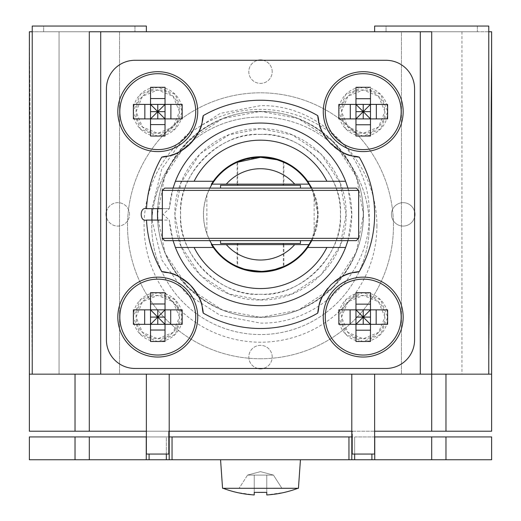 <?xml version="1.0" encoding="UTF-8"?>
<svg xmlns="http://www.w3.org/2000/svg" width="521" height="521" viewBox="0 0 521 521"><rect width="100%" height="100%" fill="white"/><g stroke="black" fill="none" stroke-linecap="round" stroke-linejoin="round"><path stroke-width="0.39" stroke-dasharray="2.6 1.95" d="M297.901 488.294L281.9 488.294L297.914 488.288A105.626 105.626 0 0 1 266.778 494.95L266.778 475.093L266.778 494.95A105.626 105.626 0 0 0 297.901 488.294L281.9 488.294L273.447 475.093L271.819 475.093L273.447 475.093L281.9 488.294L273.447 475.093L281.9 488.294L297.914 488.288A105.626 105.626 0 0 1 284.512 492.371L266.778 494.95L266.778 492.371L266.778 494.95L266.778 492.371L254.222 492.371L254.222 494.95A105.626 105.626 0 0 1 223.099 488.294L298.442 488.288L223.079 488.288A105.626 105.626 0 0 0 254.222 494.95L254.222 475.093L247.56 475.093L249.181 475.093L247.56 475.093L239.106 488.294L223.086 488.288L239.106 488.294L247.56 475.093L239.106 488.294L247.56 475.093L266.778 475.093L266.778 494.95M266.778 492.371L266.778 475.093L254.222 475.093L254.222 492.371L260.5 492.54L254.222 492.371L254.222 475.093L273.447 475.093L266.778 475.093L273.44 475.093L266.778 475.093L266.778 492.371L266.778 475.093L254.222 475.093L266.778 475.093L266.778 492.371L260.5 492.54L266.778 492.371L266.778 475.093L249.181 475.093L254.222 475.093L254.222 494.95L236.488 492.371M254.222 494.95L254.222 475.093L254.222 494.95L254.222 475.093L249.181 475.093L260.5 475.093L254.222 475.093L254.222 492.371M223.099 488.294L239.106 488.294L223.099 488.294M260.5 459.756L300.441 459.756L260.5 459.756M75.031 436.93L75.031 459.756L29.378 459.756L29.378 436.93L169.195 436.93L169.195 454.052L168.628 454.052L168.648 431.225L169.195 431.225L169.195 459.756L172.047 459.756L172.047 436.93L351.805 436.93L351.805 459.756L354.664 459.756L354.664 436.93L351.825 436.93L351.805 459.756L351.805 454.052L352.372 454.052L352.372 436.93L491.622 436.93L491.622 459.756L445.969 459.756L445.969 436.93M75.031 459.756L169.195 459.756L169.195 436.93L172.047 436.93M348.953 436.93L348.953 459.756L172.047 459.756M348.953 459.756L351.805 459.756M374.749 436.93L374.749 459.756L354.664 459.756M374.749 459.756L445.969 459.756M300.441 459.756L298.442 488.288L222.558 488.288L220.559 459.756M247.56 475.093L249.181 475.093L247.56 475.093L260.5 471.629L273.44 475.093L260.5 471.629L247.56 475.093M374.632 436.93L354.664 436.93L354.664 454.052M352.372 454.052L374.632 454.052L351.805 454.052L351.805 431.225L146.368 431.225L146.368 454.052L169.195 454.052L146.368 454.052L146.368 431.225L168.648 431.225M166.342 454.052L166.342 436.93L169.195 436.93L169.195 459.756M166.342 459.756L166.342 436.93L146.368 436.93M338.845 118.899L370.47 118.899L370.47 89.15M182.155 309.845L150.53 309.845L150.53 324.336M355.973 292.717L355.973 324.342L370.47 324.342M165.027 136.027L165.027 104.402L150.536 104.402M370.47 124.766L370.47 136.027M150.53 303.977L150.53 292.717M350.105 324.342L338.845 324.342M170.895 104.402L182.155 104.402M387.598 118.899L370.47 118.899M338.845 104.402L355.973 104.402L355.973 136.027M133.402 309.845L150.53 309.845M182.155 324.342L165.027 324.342L165.027 292.717M355.973 341.47L355.973 324.342M370.47 292.717L370.47 309.845L338.845 309.845M165.027 87.274L165.027 104.402M150.53 136.027L150.53 118.899L182.155 118.899M355.973 87.274L355.973 104.402L387.598 104.402M165.027 324.342L133.402 324.342M387.598 309.845L370.47 309.845L370.47 341.47M135.278 118.899L150.53 118.899L150.53 87.274M314.143 233.838L314.143 194.9C318.689 207.879 318.689 220.858 314.143 233.838A57.069 57.069 0 0 1 311.174 240.624A57.069 57.069 0 0 0 265.84 157.557A57.069 57.069 0 0 0 211.422 185.248C200.885 204.662 200.885 224.076 211.422 243.489L211.422 244.596A57.636 57.636 0 0 0 297.966 258.169A57.636 57.636 0 0 0 297.966 170.569A57.636 57.636 0 0 0 211.422 184.147L211.422 185.248M311.174 188.12A57.069 57.069 0 0 1 314.143 194.9M307.019 184.128L212.106 184.128M206.857 194.9L206.857 233.838C202.311 220.858 202.311 207.879 206.857 194.9A57.069 57.069 0 0 1 209.826 188.12M209.826 240.624A57.069 57.069 0 0 1 206.857 233.838M307.019 244.616L212.106 244.616M150.53 339.594L150.53 324.342M387.598 324.342L372.339 324.342M133.402 104.402L148.661 104.402M260.5 184.128L237.101 184.128L260.5 184.128M237.101 184.128L237.101 162.324C238.462 160.592 246.257 158.918 260.5 157.303C274.73 158.912 282.525 160.585 283.899 162.324L283.899 184.128M260.5 244.616L283.899 244.616L260.5 244.616M283.899 244.616L283.899 266.42C282.545 268.152 274.743 269.826 260.5 271.441C246.27 269.832 238.475 268.159 237.101 266.42L237.101 244.616M211.422 243.489A57.069 57.069 0 0 0 308.894 244.616M165.027 341.47L165.027 326.211M311.812 240.624L318.136 214.372L311.812 188.12M376.917 225.782A116.417 116.417 0 0 1 223.932 336.312A116.417 116.417 0 0 1 167.052 156.352A116.417 116.417 0 0 1 376.917 225.782M175.401 181.269L213.317 181.269M307.69 181.269L345.599 181.269M213.317 247.468L175.401 247.468M173.044 240.624L169.286 220.077L163.099 214.378L169.279 208.667L173.044 188.12M307.69 247.468L345.599 247.468M347.95 188.12L351.805 214.372L347.95 240.624M162.344 208.667L169.195 208.667M151.911 219.523A108.772 108.772 0 0 1 260.5 117.017A108.772 108.772 0 0 1 369.272 225.782A108.772 108.772 0 0 1 257.648 334.515A108.772 108.772 0 0 1 151.878 220.077M272.196 71.703A11.696 11.696 0 0 0 254.652 61.569A11.696 11.696 0 0 0 254.652 81.836A11.696 11.696 0 0 0 272.196 71.703A11.696 11.696 0 0 0 263.066 60.293L257.934 60.293A11.696 11.696 0 0 0 248.927 73.422A11.696 11.696 0 0 0 261.36 83.373A11.696 11.696 0 0 0 272.196 71.703M414.866 214.372A11.696 11.696 0 0 0 397.321 204.239A11.696 11.696 0 0 0 397.321 224.505A11.696 11.696 0 0 0 414.866 214.372M272.196 357.041A11.696 11.696 0 0 0 254.652 346.908A11.696 11.696 0 0 0 254.652 367.168A11.696 11.696 0 0 0 272.196 357.041A11.696 11.696 0 0 0 261.36 345.371A11.696 11.696 0 0 0 248.927 355.315A11.696 11.696 0 0 0 257.934 368.451L263.066 368.451A11.696 11.696 0 0 0 272.196 357.041M129.534 214.372A11.696 11.696 0 0 0 111.982 204.239A11.696 11.696 0 0 0 111.982 224.505A11.696 11.696 0 0 0 129.534 214.372A11.696 11.696 0 0 0 106.421 211.806L106.421 216.938A11.696 11.696 0 0 0 129.534 214.372M146.368 208.667L169.279 208.667M169.371 208.674A91.305 91.305 0 0 1 263.352 123.106A91.305 91.305 0 0 1 351.805 214.372A91.305 91.305 0 0 1 263.352 305.632A91.305 91.305 0 0 1 169.371 220.07M146.368 220.077L169.286 220.077M168.622 454.052L168.622 431.225M351.825 454.052L352.378 454.052L352.378 431.225L351.805 431.225L352.372 431.225L352.372 436.93L351.825 436.93M351.805 436.93L351.805 374.156L445.969 374.156L420.291 374.156L420.291 31.755L420.291 374.156L100.716 374.156L100.716 31.755L100.716 374.156L100.716 31.755L488.77 31.755L488.77 374.156L488.77 31.755L491.622 31.755L491.622 431.225L445.969 431.225L445.969 374.156L491.622 374.156L445.969 374.156M260.5 117.017A108.772 108.772 0 0 1 354.697 280.168A108.772 108.772 0 0 1 166.303 280.168A108.772 108.772 0 0 1 260.5 117.017M414.579 211.806A11.696 11.696 0 0 0 396.585 204.701A11.696 11.696 0 0 0 396.585 224.043A11.696 11.696 0 0 0 414.579 216.938L414.579 88.824A28.531 28.531 0 0 0 386.048 60.293L263.066 60.293M327.481 140.058A45.653 45.653 0 0 0 334.521 147.156M334.814 281.353A45.653 45.653 0 0 0 327.716 288.393M100.716 31.755L146.368 31.755L89.299 31.755L89.299 374.156L59.055 374.156L59.055 31.755L59.055 374.156L119.543 374.156L119.543 31.755L59.055 31.755L119.543 31.755L59.055 31.755L119.543 31.755L119.543 374.156L59.055 374.156L119.543 374.156L89.299 374.156L89.299 431.225L146.368 431.225L146.368 374.156L75.031 374.156L146.368 374.156L146.368 431.225L146.368 374.156L351.805 374.156L146.368 374.156L146.368 454.052L168.628 454.052M352.378 431.225L374.632 431.225L374.632 454.052L374.632 431.225L352.372 431.225M477.353 31.755L386.048 31.755L477.353 31.755L386.048 31.755L477.353 31.755L477.353 26.05L386.048 26.05L386.048 31.755L386.048 26.05L477.353 26.05L477.353 31.755L477.353 26.05L386.048 26.05L386.048 31.755L386.048 26.05L477.353 26.05L477.353 31.755M134.952 31.755L43.647 31.755L134.952 31.755L43.647 31.755L134.952 31.755L134.952 26.05L43.647 26.05L43.647 31.755L43.647 26.05L134.952 26.05L134.952 31.755L134.952 26.05L43.647 26.05L43.647 31.755L43.647 26.05L134.952 26.05L134.952 31.755M431.701 431.225L431.701 374.156L374.632 374.156L374.632 431.225L445.969 431.225M374.632 431.225L374.632 374.156L374.632 454.052L352.378 454.052M89.299 431.225L29.378 431.225M401.457 31.755L461.945 31.755L401.457 31.755L401.457 374.156L401.457 31.755L401.457 374.156L461.945 374.156L401.457 374.156M260.5 358.748A132.966 132.966 0 0 0 375.654 159.302A132.966 132.966 0 0 0 145.346 159.302A132.966 132.966 0 0 0 260.5 358.748A132.966 132.966 0 0 0 375.654 159.302A132.966 132.966 0 0 0 145.346 159.302A132.966 132.966 0 0 0 260.5 358.748M100.716 374.156L32.23 374.156L29.378 31.755L29.378 374.156L75.031 374.156L32.23 374.156L32.23 26.05L32.23 374.156L32.23 26.05L146.368 26.05L32.23 26.05L146.368 26.05L146.368 31.755L32.23 31.755L146.368 31.755M374.632 374.156L351.805 374.156M461.945 31.755L461.945 374.156M420.291 31.755L420.291 374.156M488.77 31.755L374.632 31.755L374.632 26.05L374.632 31.755L374.632 26.05L488.77 26.05M374.632 31.755L431.701 31.755L431.701 374.156L491.622 374.156L491.622 31.755L488.77 374.156L491.622 31.755L491.622 374.156L488.77 374.156L491.622 374.156M106.421 211.806L106.421 88.824A28.531 28.531 0 0 1 134.952 60.293L257.934 60.293M414.579 216.938L414.579 339.92A28.531 28.531 0 0 1 386.048 368.451L263.066 368.451M257.934 368.451L134.952 368.451A28.531 28.531 0 0 1 106.421 339.92L106.421 216.938M32.23 374.156L29.378 31.755L29.378 374.156L29.378 31.755L32.23 31.755M157.778 214.372C156.372 269.259 205.613 318.5 260.5 317.094C315.387 318.5 364.628 269.259 363.222 214.372C364.628 159.485 315.387 110.244 260.5 111.65C205.613 110.244 156.372 159.485 157.778 214.372C156.372 159.485 205.613 110.244 260.5 111.65C315.387 110.244 364.628 159.485 363.222 214.372C364.628 269.259 315.387 318.5 260.5 317.094C205.613 318.5 156.372 269.259 157.778 214.372M151.937 220.077L161.777 259.894L185.671 293.232L220.22 315.348L260.5 323.085C318.591 324.57 370.705 272.463 369.213 214.372C370.705 156.28 318.591 104.167 260.5 105.659L220.22 113.396L185.671 135.506L161.777 168.843L151.937 208.667M157.655 220.077A103.008 103.008 0 0 0 342.864 276.228A103.008 103.008 0 0 0 198.644 132.008A103.008 103.008 0 0 0 157.655 208.667M157.505 215.714L165.144 253.317L188.198 287.742L222.916 310.275L260.5 317.374L298.416 310.145L333.336 287.208L356.273 252.288L363.508 214.372L356.273 176.456L333.336 141.536L298.416 118.599L260.5 111.364L222.584 118.599L187.664 141.536L164.727 176.456L157.492 214.372M260.5 128.772C214.756 127.599 173.727 168.628 174.9 214.372C173.727 260.109 214.756 301.145 260.5 299.972C306.244 301.145 347.273 260.109 346.1 214.372C347.273 168.628 306.244 127.599 260.5 128.772L228.993 134.783L199.973 153.845L180.911 182.864L174.9 214.372L180.911 245.879L199.973 274.899L228.993 293.961L260.5 299.972L292.007 293.961L321.027 274.899L340.089 245.879L346.1 214.372L340.089 182.864L321.027 153.845L292.007 134.783L260.5 128.772M260.5 134.477C217.811 133.383 179.511 171.676 180.605 214.372C179.511 257.061 217.811 295.361 260.5 294.267C303.189 295.361 341.489 257.061 340.395 214.372C341.489 171.676 303.189 133.383 260.5 134.477C220.8 131.031 177.166 174.678 180.605 214.372C177.166 254.072 220.806 297.706 260.5 294.267C300.2 297.706 343.834 254.066 340.395 214.372C343.834 174.672 300.194 131.038 260.5 134.477M179.465 317.094L173.115 301.757L157.778 295.407L142.448 301.757L136.092 317.094L142.448 332.424L157.778 338.78L173.115 332.424L179.465 317.094A21.687 21.687 0 0 1 146.935 335.869A21.687 21.687 0 0 1 146.935 298.312A21.687 21.687 0 0 1 179.465 317.094M182.317 317.094A24.539 24.539 0 0 1 145.509 338.344A24.539 24.539 0 0 1 145.509 295.843A24.539 24.539 0 0 1 182.317 317.094L175.134 334.443L157.778 341.633L140.429 334.443L133.239 317.094L140.429 299.738L157.778 292.555L175.134 299.738L182.317 317.094M384.908 111.65L378.552 96.313L363.222 89.964L347.885 96.313L341.535 111.65L347.885 126.987L363.222 133.337L378.552 126.987L384.908 111.65A21.687 21.687 0 0 1 352.378 130.432A21.687 21.687 0 0 1 352.378 92.868A21.687 21.687 0 0 1 384.908 111.65M387.761 111.65A24.539 24.539 0 0 1 350.952 132.901A24.539 24.539 0 0 1 350.952 90.4A24.539 24.539 0 0 1 387.761 111.65L380.571 129L363.222 136.189L345.872 129L338.683 111.65L345.872 94.301L363.222 87.111L380.571 94.301L387.761 111.65M179.465 111.65L173.115 96.313L157.778 89.964L142.448 96.313L136.092 111.65L142.448 126.987L157.778 133.337L173.115 126.987L179.465 111.65A21.687 21.687 0 0 1 146.935 130.432A21.687 21.687 0 0 1 146.935 92.868A21.687 21.687 0 0 1 179.465 111.65M182.317 111.65A24.539 24.539 0 0 1 145.509 132.901A24.539 24.539 0 0 1 145.509 90.4A24.539 24.539 0 0 1 182.317 111.65L175.134 129L157.778 136.189L140.429 129L133.239 111.65L140.429 94.301L157.778 87.111L175.134 94.301L182.317 111.65M384.908 317.094L378.552 301.757L363.222 295.407L347.885 301.757L341.535 317.094L347.885 332.424L363.222 338.78L378.552 332.424L384.908 317.094A21.687 21.687 0 0 1 352.378 335.869A21.687 21.687 0 0 1 352.378 298.312A21.687 21.687 0 0 1 384.908 317.094M387.761 317.094A24.539 24.539 0 0 1 350.952 338.344A24.539 24.539 0 0 1 350.952 295.843A24.539 24.539 0 0 1 387.761 317.094L380.571 334.443L363.222 341.633L345.872 334.443L338.683 317.094L345.872 299.738L363.222 292.555L380.571 299.738L387.761 317.094M260.5 240.624L300.448 240.624L260.5 240.624M356.371 240.624L164.629 240.624M300.448 243.476L220.552 243.476M162.344 238.338L358.656 238.338M260.5 243.476L283.326 243.476L260.5 243.476M162.344 190.406L358.656 190.406M257.055 271.337L251.786 270.77M244.062 269.018L237.674 266.674L237.674 244.616M261.692 271.428L266.856 271.083M276.866 269.044L283.326 266.674C282.004 268.315 274.391 269.904 260.5 271.441M164.629 188.12L356.371 188.12M260.5 188.12L300.448 188.12L260.5 188.12M220.552 185.268L300.448 185.268M260.5 185.268L283.326 185.268L260.5 185.268M265 157.479L268.139 157.817M276.938 159.726L283.326 162.07L276.651 159.634L269.311 157.987L260.5 157.303L256.013 157.479L247.788 158.736L237.674 162.07C238.996 160.429 246.609 158.84 260.5 157.303M89.306 436.93L89.306 459.756M146.251 459.756L146.251 436.93M149.097 459.756L149.097 454.052M371.903 459.756L371.903 454.052M431.694 459.756L431.694 436.93M75.031 374.156L75.031 431.225M146.368 374.156L146.368 431.225L146.368 374.156M169.195 374.156L169.195 431.225M59.055 31.755L59.055 374.156M119.543 31.755L119.543 374.156M283.326 244.616L283.326 266.674M237.674 162.07L237.674 184.128M283.326 162.07L283.326 184.128"/><path stroke-width="0.78" d="M297.901 488.294L297.901 488.294A105.626 105.626 0 0 1 266.778 494.95L266.778 492.371L266.778 494.95M236.488 492.371A105.626 105.626 0 0 1 223.099 488.294L298.442 488.288L300.441 459.756M354.664 454.052L354.664 459.756L351.805 459.756L351.805 436.93L172.047 436.93L172.047 459.756L75.031 459.756L75.031 436.93L29.378 436.93L29.378 459.756L75.031 459.756M445.969 436.93L445.969 459.756L491.622 459.756L491.622 436.93L374.632 436.93M445.969 459.756L354.664 459.756M351.805 459.756L348.953 459.756L348.953 436.93M172.047 459.756L348.953 459.756M220.559 459.756L222.558 488.288L223.086 488.288A105.626 105.626 0 0 0 254.222 494.95L254.222 492.371L266.778 492.371M254.222 494.95L254.222 492.371M146.368 436.93L75.031 436.93M172.047 436.93L169.195 436.93L169.195 431.225L169.195 454.052L169.195 431.225L351.805 431.225L351.805 436.93M169.195 459.756L169.195 436.93M370.47 111.65L363.222 111.65L355.973 118.899L370.47 118.899L363.222 111.65L363.222 118.899M150.53 317.094L157.778 317.094L165.027 309.845L150.53 309.845L157.778 317.094L157.778 309.845M363.222 324.342L363.222 317.094L355.973 309.845L355.973 324.342L363.222 317.094L355.973 317.094M157.778 104.402L157.778 111.65L165.027 118.899L165.027 104.402L157.778 111.65L165.027 111.65M355.973 118.899L338.845 118.899L338.845 104.402L387.598 104.402L387.598 118.899L370.47 118.899L370.47 104.402L363.222 111.65L355.973 104.402L355.973 136.027L370.47 136.027L370.47 118.899L370.47 124.766L355.973 124.766M165.027 326.211L165.027 324.342L133.402 324.342L133.402 309.845L150.53 309.845L150.53 324.336L157.778 317.094L165.027 324.342L165.027 292.717L150.53 292.717L150.53 309.845L150.53 303.977L165.027 303.977M372.339 324.342L370.47 324.342L370.47 341.47L355.973 341.47L355.973 324.342L370.47 324.342L363.222 317.094L370.47 309.845L338.845 309.845L338.845 324.342L355.973 324.342L350.105 324.342L350.105 309.845M148.661 104.402L150.53 104.402L150.53 87.274L165.027 87.274L165.027 104.402L150.536 104.402L157.778 111.65L150.53 118.899L182.155 118.899L182.155 104.402L165.027 104.402L170.895 104.402L170.895 118.899M355.973 111.65L363.222 111.65L363.222 104.402M165.027 317.094L157.778 317.094L157.778 324.342M363.222 309.845L363.222 317.094L370.47 317.094M157.778 118.899L157.778 111.65L150.53 111.65M376.331 118.899L376.331 104.402M144.669 309.845L144.669 324.342M355.973 330.203L370.47 330.203M165.027 98.541L150.53 98.541M165.027 309.845L182.155 309.845L182.155 324.342L165.027 324.342L165.027 341.47L150.53 341.47L150.53 339.594M370.47 309.845L387.598 309.845L387.598 324.342L370.47 324.342L370.47 292.717L355.973 292.717L355.973 309.845M150.53 118.899L133.402 118.899L133.402 104.402L150.53 104.402L150.53 136.027L165.027 136.027L165.027 118.899M209.826 188.12A57.069 57.069 0 0 1 212.106 184.128L308.894 184.128A57.069 57.069 0 0 1 311.174 188.12M226.303 184.128A45.653 45.653 0 0 1 294.697 184.128M226.303 244.616L294.697 244.616A45.653 45.653 0 0 1 226.303 244.616L212.106 244.616A57.069 57.069 0 0 1 209.826 240.624M212.106 184.128A57.069 57.069 0 0 1 308.894 184.128L307.019 184.128M294.697 244.616L308.894 244.616A57.069 57.069 0 0 0 311.174 240.624A57.069 57.069 0 0 1 308.894 244.616L307.019 244.616M370.47 104.402L370.47 89.15M350.281 118.899L350.281 104.402M150.53 324.342L150.53 341.47M170.719 309.845L170.719 324.342M355.973 304.153L370.47 304.153M165.027 124.591L150.53 124.591M211.422 185.248L211.422 184.147L213.317 181.269L194.105 181.269A74.184 74.184 0 0 1 326.895 181.269L307.69 181.269A57.636 57.636 0 0 0 213.317 181.269M283.899 162.324L277.055 159.758L260.5 157.303L237.101 162.324M308.894 244.616A57.069 57.069 0 0 1 212.106 244.616M237.101 266.42L243.945 268.986L251.467 270.718L260.5 271.441L265.104 271.252L273.532 269.93L283.899 266.42M347.95 240.624L345.599 247.468L307.69 247.468A57.636 57.636 0 0 1 213.317 247.468L211.422 244.596L211.422 243.489M355.973 98.71L370.47 98.71M355.973 104.402L355.973 87.274L370.47 87.274M165.027 330.027L150.53 330.027M376.162 309.845L376.162 324.342M133.402 118.899L135.278 118.899M144.845 118.899L144.845 104.402M307.69 247.468L311.812 240.624M311.812 188.12L307.69 181.269M213.317 247.468L175.401 247.468L173.044 240.624M326.895 247.468A74.184 74.184 0 0 1 194.105 247.468M173.044 188.12L175.401 181.269L194.105 181.269M175.401 181.269A91.305 91.305 0 0 1 345.599 181.269L326.895 181.269M345.599 181.269L347.95 188.12M345.599 247.468A91.305 91.305 0 0 1 175.401 247.468M162.344 208.667L146.368 208.667C139.478 206.635 139.478 222.109 146.368 220.077L162.344 220.077L146.368 220.077M151.878 220.077A108.772 108.772 0 0 1 151.911 219.523M325.267 111.65A37.955 37.955 0 0 1 382.199 78.782A37.955 37.955 0 0 1 382.199 144.519A37.955 37.955 0 0 1 325.267 111.65M119.83 317.094A37.955 37.955 0 0 1 176.756 284.225A37.955 37.955 0 0 1 176.756 349.956A37.955 37.955 0 0 1 119.83 317.094M325.267 317.094A37.955 37.955 0 0 1 382.199 284.225A37.955 37.955 0 0 1 382.199 349.956A37.955 37.955 0 0 1 325.267 317.094M119.83 111.65A37.955 37.955 0 0 1 176.756 78.782A37.955 37.955 0 0 1 176.756 144.519A37.955 37.955 0 0 1 119.83 111.65M257.934 60.293A11.696 11.696 0 0 1 263.066 60.293M414.579 211.806A11.696 11.696 0 0 1 414.579 216.938M263.066 368.451A11.696 11.696 0 0 1 257.934 368.451M106.421 216.938A11.696 11.696 0 0 1 106.421 211.806M323.274 111.65A39.948 39.948 0 0 1 383.195 77.056A39.948 39.948 0 0 1 383.195 146.245A39.948 39.948 0 0 1 323.274 111.65M117.831 317.094A39.948 39.948 0 0 1 177.752 282.493A39.948 39.948 0 0 1 177.752 351.688A39.948 39.948 0 0 1 117.831 317.094M323.274 317.094A39.948 39.948 0 0 1 383.195 282.493A39.948 39.948 0 0 1 383.195 351.688A39.948 39.948 0 0 1 323.274 317.094M117.831 111.65A39.948 39.948 0 0 1 177.752 77.056A39.948 39.948 0 0 1 177.752 146.245A39.948 39.948 0 0 1 117.831 111.65M203.262 115.629C200.839 123.464 205.144 125.854 189.878 144.115C171.989 158.833 169.507 154.802 161.757 157.134A45.653 45.653 0 0 0 203.262 115.629A114.132 114.132 0 0 1 317.738 115.629A45.653 45.653 0 0 0 327.481 140.058M334.521 147.156A45.653 45.653 0 0 0 359.243 157.134C351.408 154.711 349.018 159.016 330.757 143.75C316.039 125.854 320.07 123.379 317.738 115.629M327.716 288.393A45.653 45.653 0 0 0 317.738 313.114C320.161 305.28 315.856 302.89 331.122 284.629C349.011 269.911 351.493 273.935 359.243 271.61A45.653 45.653 0 0 0 334.814 281.353M161.757 271.61C169.592 274.033 171.982 269.722 190.243 284.994C204.961 302.883 200.93 305.365 203.262 313.114A45.653 45.653 0 0 0 161.757 271.61A114.132 114.132 0 0 1 146.512 220.077M359.243 157.134A114.132 114.132 0 0 1 359.243 271.61M146.512 208.667A114.132 114.132 0 0 1 161.757 157.134M317.738 313.114A114.132 114.132 0 0 1 203.262 313.114M146.368 431.225L75.031 431.225L75.031 374.156M146.368 374.156L146.368 454.052L169.195 454.052M351.805 374.156L351.805 454.052L374.632 454.052L374.632 374.156L374.632 431.225L491.622 431.225L491.622 374.156L488.77 374.156L488.77 26.05L488.77 31.755L491.622 31.755L491.622 374.156M29.378 431.225L29.378 374.156L29.378 431.225L75.031 431.225M134.952 368.451A28.531 28.531 0 0 1 106.421 339.92L106.421 88.824A28.531 28.531 0 0 1 134.952 60.293L386.048 60.293A28.531 28.531 0 0 1 414.579 88.824L414.579 339.92A28.531 28.531 0 0 1 386.048 368.451L134.952 368.451M146.368 31.755L146.368 26.05L146.368 31.755L146.368 26.05L32.23 26.05L32.23 374.156L29.378 374.156L29.378 31.755L32.23 31.755M431.701 431.225L431.701 374.156L420.291 374.156L420.291 31.755L431.701 31.755L431.701 374.156L488.77 374.156L488.77 31.755M488.77 26.05L374.632 26.05L374.632 31.755M420.291 374.156L32.23 374.156M420.291 31.755L89.299 31.755L89.299 431.225M100.716 374.156L100.716 31.755M151.937 208.667L151.937 220.077M157.655 208.667A103.008 103.008 0 0 0 157.655 220.077M157.492 214.372L157.505 215.714M164.629 240.624L356.371 240.624L358.656 238.338L162.344 238.338L164.629 240.624M220.552 240.624L220.552 243.476L300.448 243.476L300.448 240.624M162.344 190.406L164.629 188.12L356.371 188.12L358.656 190.406L162.344 190.406L162.344 238.338M260.5 271.441L257.055 271.337M251.786 270.77L244.062 269.018M237.674 266.674C239.159 268.471 247.162 270.06 261.692 271.428M266.856 271.083L276.866 269.044M300.448 188.12L300.448 185.268L220.552 185.268L220.552 188.12M260.5 157.303L265 157.479M268.139 157.817L276.938 159.726M89.306 459.756L89.306 436.93M431.694 436.93L431.694 459.756M374.749 459.756L374.749 436.93M371.903 454.052L371.903 459.756M166.342 459.756L166.342 454.052M149.097 459.756L149.097 454.052M146.251 436.93L146.251 459.756M445.969 374.156L445.969 431.225M169.195 374.156L169.195 431.225M358.656 190.406L358.656 238.338M237.674 243.476L237.674 244.616M283.326 243.476L283.326 244.616M237.674 184.128L237.674 185.268M283.326 184.128L283.326 185.268"/></g></svg>
